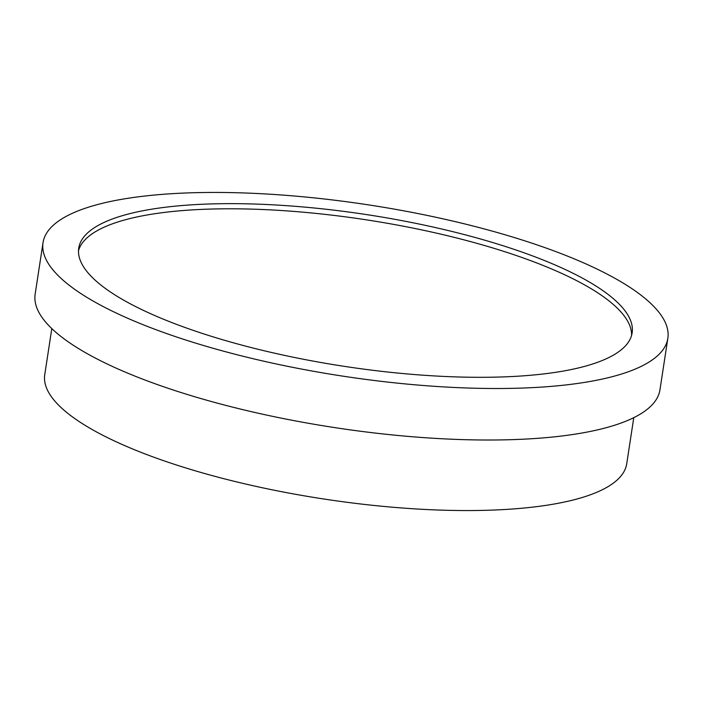 <?xml version="1.0" encoding="UTF-8"?>
<svg xmlns="http://www.w3.org/2000/svg" width="703" height="703" viewBox="0 0 703 703"><rect width="100%" height="100%" fill="white"/><g stroke="black" fill="none" stroke-linecap="round" stroke-linejoin="round"><path stroke-width="1.05" d="M667.85 338.284L659.968 389.787A316.042 86.583 -171.3 0 1 639.475 414.594A316.042 86.583 -171.3 0 1 284.144 418.716A316.042 86.583 -171.3 0 1 35.15 294.179L43.032 242.667A316.042 86.583 -171.3 0 1 63.525 217.868A316.042 86.583 -171.3 0 1 418.856 213.738A316.042 86.583 -171.3 0 1 667.85 338.284A316.042 86.583 -171.3 0 1 647.358 363.082A316.042 86.583 -171.3 0 1 292.026 367.212A316.042 86.583 -171.3 0 1 43.032 242.667M633.781 417.661L626.725 463.769A294.372 80.643 -171.3 0 1 607.638 486.871A294.372 80.643 -171.3 0 1 276.674 490.72A294.372 80.643 -171.3 0 1 44.746 374.717L51.802 328.6M96.891 226.164A279.926 76.689 8.7 0 0 78.736 248.133A279.926 76.689 8.7 0 0 299.276 358.442A279.926 76.689 8.7 0 0 613.991 354.787A279.926 76.689 8.7 0 0 632.146 332.818A279.926 76.689 8.7 0 0 411.606 222.508A279.926 76.689 8.7 0 0 96.891 226.164M631.593 335.366A279.926 76.689 8.7 0 0 406.202 226.753A279.926 76.689 8.7 0 0 96.1 231.313A279.926 76.689 8.7 0 0 78.499 250.734"/></g></svg>
